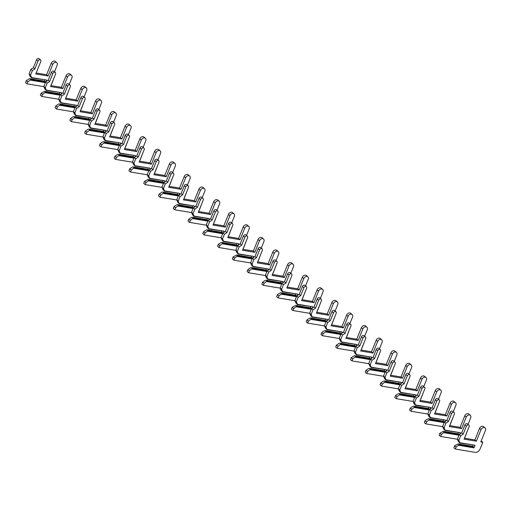 <?xml version="1.0" encoding="UTF-8"?>
<svg xmlns="http://www.w3.org/2000/svg" width="511" height="511" viewBox="0 0 511 511"><rect width="100%" height="100%" fill="white"/><g stroke="black" fill="none" stroke-linecap="round" stroke-linejoin="round"><path stroke-width="0.77" d="M455.333 449.041L453.857 447.783L454.643 445.835L458.143 443.899L473.001 446.365L474.036 447.86L475.083 445.266L459.785 443.031L458.348 441.466L457.371 439.09L458.846 440.348L460.679 435.806L463.177 434.146L466.371 426.225A1.744 1.303 -49.5 0 1 468.874 425.126A1.744 1.303 -49.5 0 1 469.104 426.679L464.071 439.141L476.367 441.185L481.011 429.7A2.836 2.114 -49.5 0 1 485.073 427.911A2.836 2.114 -49.5 0 1 485.45 430.434L480.806 441.926L482.799 442.251L480.078 449.003A4.363 3.251 -49.5 0 1 475.089 452.331L455.333 449.041L456.119 447.099L459.102 444.717L473.959 447.189M458.143 443.899L459.102 444.717M454.643 445.835L456.119 447.099M475.083 445.266L459.83 442.73L458.846 440.348M474.036 447.86L458.776 445.324M472.675 446.314L473.109 445.241M457.371 439.09L459.204 434.548L461.695 432.881L464.895 424.967A1.744 1.303 -49.5 0 1 467.393 423.868L468.874 425.126M464.454 438.189L474.891 439.926L479.535 428.442A2.836 2.114 -49.5 0 1 483.591 426.647L485.073 427.911M481.196 440.974L482.799 442.251M459.204 434.548L460.679 435.806M461.695 432.881L463.177 434.146M474.891 439.926L476.367 441.185M457.434 439.256L440.565 436.451L439.083 435.193L439.875 433.245L443.376 431.303L458.233 433.775L459.185 434.586M443.376 431.303L444.334 432.121L459.185 434.593M439.875 433.245L441.351 434.503L444.334 432.121M459.689 434.222L460.315 432.67L445.055 430.134L444.078 427.758L445.911 423.21L448.403 421.549L451.603 413.635A1.744 1.303 -49.5 0 1 454.1 412.53A1.744 1.303 -49.5 0 1 454.336 414.089L449.303 426.544L461.599 428.588L466.243 417.104A2.836 2.114 -49.5 0 1 470.299 415.315A2.836 2.114 -49.5 0 1 470.682 417.845L468.031 424.405M458.935 435.212L444.008 432.728M440.565 436.451L441.351 434.503M467.91 429.642L465.304 436.413A4.363 3.251 -49.5 0 1 464.767 437.429M444.078 427.758L442.596 426.493L443.58 428.876L445.017 430.434L460.315 432.67M457.907 433.718L458.341 432.651M442.596 426.493L444.436 421.952L446.927 420.291L450.127 412.377A1.744 1.303 -49.5 0 1 452.625 411.272L454.1 412.53M449.686 425.599L460.124 427.33L464.761 415.845A2.836 2.114 -49.5 0 1 468.823 414.057L470.299 415.315M444.436 421.952L445.911 423.21M446.927 420.291L448.403 421.549M460.124 427.33L461.599 428.588M428.601 418.713L443.465 421.179L444.417 421.997L429.566 419.531L426.583 421.914L425.101 420.649L427.764 418.879L428.601 418.713L429.566 419.531M444.921 421.632L445.547 420.08L430.288 417.544L429.304 415.162L431.143 410.62L433.635 408.96L436.835 401.039A1.744 1.303 -49.5 0 1 439.332 399.941A1.744 1.303 -49.5 0 1 439.569 401.493L434.535 413.955L446.831 415.999L451.469 404.514A2.836 2.114 -49.5 0 1 455.531 402.725A2.836 2.114 -49.5 0 1 455.914 405.249L453.263 411.815M444.168 422.616L429.24 420.138M442.667 426.666L425.791 423.855L426.583 421.914M453.142 417.046L450.536 423.817A4.363 3.251 -49.5 0 1 449.993 424.833M429.304 415.162L427.828 413.904L428.812 416.28L430.243 417.845L445.547 420.08M443.139 421.128L443.567 420.055M427.828 413.904L429.668 409.362L432.159 407.695L435.359 399.781A1.744 1.303 -49.5 0 1 437.857 398.682L439.332 399.941M434.918 413.003L445.356 414.74L449.993 403.256A2.836 2.114 -49.5 0 1 454.055 401.461L455.531 402.725M425.791 423.855L424.315 422.597L425.101 420.649M429.668 409.362L431.143 410.62M432.159 407.695L433.635 408.96M445.356 414.74L446.831 415.999M413.833 406.117L428.691 408.589L429.649 409.4L414.798 406.935L411.809 409.317L410.333 408.059L412.997 406.283L413.833 406.117L414.798 406.935M430.153 409.036L430.779 407.484L415.52 404.948L414.536 402.572L416.376 398.024L418.867 396.364L422.067 388.449A1.744 1.303 -49.5 0 1 424.564 387.344A1.744 1.303 -49.5 0 1 424.801 388.903L419.767 401.359L432.063 403.409L436.701 391.918A2.836 2.114 -49.5 0 1 440.763 390.129A2.836 2.114 -49.5 0 1 441.14 392.659L438.489 399.219M429.393 410.026L414.472 407.542M427.899 414.07L411.023 411.266L411.809 409.317M438.374 404.457L435.768 411.227A4.363 3.251 -49.5 0 1 435.225 412.243M414.536 402.572L413.06 401.307L414.044 403.69L415.475 405.249L430.779 407.484M428.371 408.532L428.799 407.465M413.06 401.307L414.894 396.766L417.391 395.105L420.591 387.191A1.744 1.303 -49.5 0 1 423.089 386.086L424.564 387.344M420.151 400.413L430.581 402.144L435.225 390.66A2.836 2.114 -49.5 0 1 439.288 388.871L440.763 390.129M411.023 411.266L409.547 410.007L410.333 408.059M414.894 396.766L416.376 398.024M417.391 395.105L418.867 396.364M430.581 402.144L432.063 403.409M399.065 393.527L413.923 395.993L414.881 396.811L400.024 394.345L397.041 396.728L395.565 395.463L398.222 393.694L399.065 393.527L400.024 394.345M415.379 396.447L416.011 394.894L400.752 392.359L399.768 389.976L401.601 385.435L404.099 383.774L407.299 375.853A1.744 1.303 -49.5 0 1 409.796 374.755A1.744 1.303 -49.5 0 1 410.026 376.307L404.993 388.769L417.295 390.813L421.933 379.328A2.836 2.114 -49.5 0 1 425.995 377.54A2.836 2.114 -49.5 0 1 426.372 380.063L423.721 386.629M414.625 397.43L399.704 394.952M413.131 401.48L396.255 398.669L397.041 396.728M423.6 391.86L421 398.631A4.363 3.251 -49.5 0 1 420.457 399.647M399.768 389.976L398.293 388.718L399.276 391.094L400.707 392.659L416.011 394.894M413.597 395.942L414.031 394.869M398.293 388.718L400.126 384.176L402.623 382.509L405.817 374.595A1.744 1.303 -49.5 0 1 408.321 373.496L409.796 374.755M405.376 387.817L415.813 389.554L420.457 378.07A2.836 2.114 -49.5 0 1 424.52 376.281L425.995 377.54M396.255 398.669L394.779 397.411L395.565 395.463M400.126 384.176L401.601 385.435M402.623 382.509L404.099 383.774M415.813 389.554L417.295 390.813M384.298 380.931L399.155 383.403L400.113 384.215L385.256 381.749L382.273 384.131L380.797 382.873L383.454 381.097L384.298 380.931L385.256 381.749M400.611 383.85L401.237 382.298L385.984 379.762L385 377.386L386.833 372.838L389.331 371.178L392.525 363.264A1.744 1.303 -49.5 0 1 395.029 362.158A1.744 1.303 -49.5 0 1 395.258 363.717L390.225 376.173L402.521 378.223L407.165 366.732A2.836 2.114 -49.5 0 1 411.227 364.943A2.836 2.114 -49.5 0 1 411.604 367.473L408.953 374.033M399.858 384.84L384.936 382.356M398.363 388.884L381.487 386.08L382.273 384.131M408.832 379.271L406.232 386.041A4.363 3.251 -49.5 0 1 405.689 387.057M385 377.386L383.525 376.122L384.502 378.504L385.939 380.063L401.237 382.298M398.829 383.346L399.263 382.279M383.525 376.122L385.358 371.58L387.849 369.919L391.049 362.005A1.744 1.303 -49.5 0 1 393.547 360.9L395.029 362.158M390.608 375.227L401.046 376.958L405.689 365.474A2.836 2.114 -49.5 0 1 409.745 363.685L411.227 364.943M381.487 386.08L380.012 384.821L380.797 382.873M385.358 371.58L386.833 372.838M387.849 369.919L389.331 371.178M401.046 376.958L402.521 378.223M369.53 368.342L384.387 370.807L385.339 371.625L370.488 369.159L367.505 371.542L366.029 370.283L368.687 368.508L369.53 368.342L370.488 369.159M385.843 371.261L386.469 369.709L371.216 367.173L370.232 364.79L372.065 360.249L374.557 358.588L377.757 350.667A1.744 1.303 -49.5 0 1 380.254 349.569A1.744 1.303 -49.5 0 1 380.491 351.121L375.457 363.583L387.753 365.627L392.397 354.142A2.836 2.114 -49.5 0 1 396.453 352.354A2.836 2.114 -49.5 0 1 396.836 354.877L394.185 361.443M385.09 372.251L370.162 369.766M383.589 376.294L366.719 373.484L367.505 371.542M394.064 366.674L391.458 373.445A4.363 3.251 -49.5 0 1 390.921 374.461M370.232 364.79L368.75 363.532L369.734 365.908L371.171 367.473L386.469 369.709M384.061 370.756L384.496 369.683M368.75 363.532L370.59 358.99L373.081 357.323L376.281 349.409A1.744 1.303 -49.5 0 1 378.779 348.31L380.254 349.569M375.841 362.631L386.278 364.369L390.915 352.884A2.836 2.114 -49.5 0 1 394.977 351.095L396.453 352.354M366.719 373.484L365.237 372.225L366.029 370.283M370.59 358.99L372.065 360.249M373.081 357.323L374.557 358.588M386.278 364.369L387.753 365.627M354.762 355.745L369.619 358.217L370.571 359.029L355.72 356.563L352.737 358.946L351.255 357.687L353.919 355.912L354.762 355.745L355.72 356.563M371.075 358.665L371.701 357.112L356.442 354.577L355.458 352.2L357.298 347.652L359.789 345.992L362.989 338.078A1.744 1.303 -49.5 0 1 365.486 336.973A1.744 1.303 -49.5 0 1 365.723 338.531L360.689 350.987L372.985 353.037L377.623 341.546A2.836 2.114 -49.5 0 1 381.685 339.758A2.836 2.114 -49.5 0 1 382.068 342.287L379.418 348.847M370.322 359.655L355.394 357.17M368.821 363.698L351.945 360.894L352.737 358.946M379.296 354.085L376.69 360.855A4.363 3.251 -49.5 0 1 376.147 361.871M355.458 352.2L353.982 350.936L354.966 353.318L356.403 354.877L371.701 357.112M369.293 358.16L369.721 357.093M353.982 350.936L355.822 346.394L358.313 344.733L361.513 336.819A1.744 1.303 -49.5 0 1 364.011 335.714L365.486 336.973M361.073 350.041L371.51 351.772L376.147 340.288A2.836 2.114 -49.5 0 1 380.21 338.499L381.685 339.758M351.945 360.894L350.469 359.635L351.255 357.687M355.822 346.394L357.298 347.652M358.313 344.733L359.789 345.992M371.51 351.772L372.985 353.037M339.987 343.156L354.851 345.621L355.803 346.439L340.952 343.973L337.963 346.356L336.487 345.097L339.151 343.322L339.987 343.156L340.952 343.973M356.308 346.075L356.933 344.523L341.674 341.987L340.69 339.604L342.53 335.063L345.021 333.402L348.221 325.481A1.744 1.303 -49.5 0 1 350.718 324.383A1.744 1.303 -49.5 0 1 350.955 325.935L345.921 338.397L358.217 340.441L362.855 328.956A2.836 2.114 -49.5 0 1 366.917 327.168A2.836 2.114 -49.5 0 1 367.294 329.691L364.643 336.257M355.547 347.065L340.626 344.58M354.053 351.108L337.177 348.298L337.963 346.356M364.528 341.489L361.922 348.259A4.363 3.251 -49.5 0 1 361.379 349.275M340.69 339.604L339.215 338.346L340.198 340.722L341.629 342.287L356.933 344.523M354.525 345.57L354.953 344.497M339.215 338.346L341.048 333.804L343.545 332.144L346.745 324.223A1.744 1.303 -49.5 0 1 349.243 323.124L350.718 324.383M346.305 337.445L356.742 339.183L361.379 327.698A2.836 2.114 -49.5 0 1 365.442 325.909L366.917 327.168M337.177 348.298L335.701 347.039L336.487 345.097M341.048 333.804L342.53 335.063M343.545 332.144L345.021 333.402M356.742 339.183L358.217 340.441M325.22 330.56L340.077 333.031L341.035 333.843L326.178 331.377L323.195 333.76L321.719 332.501L324.383 330.726L325.22 330.56L326.178 331.377M341.533 333.479L342.166 331.926L326.906 329.391L325.922 327.014L327.755 322.467L330.253 320.806L333.453 312.892A1.744 1.303 -49.5 0 1 335.951 311.787A1.744 1.303 -49.5 0 1 336.181 313.345L331.147 325.801L343.449 327.851L348.087 316.36A2.836 2.114 -49.5 0 1 352.149 314.572A2.836 2.114 -49.5 0 1 352.526 317.101L349.875 323.661M340.78 334.469L325.858 331.99M339.285 338.512L322.409 335.708L323.195 333.76M349.754 328.899L347.154 335.67A4.363 3.251 -49.5 0 1 346.611 336.685M325.922 327.014L324.447 325.75L325.43 328.132L326.861 329.691L342.166 331.926M339.751 332.974L340.185 331.907M324.447 325.75L326.28 321.208L328.777 319.547L331.971 311.633A1.744 1.303 -49.5 0 1 334.475 310.528L335.951 311.787M331.53 324.855L341.968 326.586L346.611 315.102A2.836 2.114 -49.5 0 1 350.674 313.313L352.149 314.572M322.409 335.708L320.934 334.45L321.719 332.501M326.28 321.208L327.755 322.467M328.777 319.547L330.253 320.806M341.968 326.586L343.449 327.851M310.452 317.97L325.309 320.435L326.267 321.253L311.41 318.787L308.427 321.17L306.951 319.912L309.609 318.136L310.452 317.97L311.41 318.787M326.765 320.889L327.391 319.337L312.138 316.801L311.154 314.418L312.988 309.877L315.485 308.216L318.679 300.296A1.744 1.303 -49.5 0 1 321.183 299.197A1.744 1.303 -49.5 0 1 321.413 300.749L316.379 313.211L328.675 315.255L333.319 303.77A2.836 2.114 -49.5 0 1 337.381 301.982A2.836 2.114 -49.5 0 1 337.758 304.505L335.107 311.071M326.012 321.879L311.09 319.394M324.517 325.922L307.641 323.112L308.427 321.17M334.986 316.303L332.386 323.073A4.363 3.251 -49.5 0 1 331.843 324.089M311.154 314.418L309.679 313.16L310.662 315.543L312.093 317.101L327.391 319.337M324.983 320.384L325.418 319.311M309.679 313.16L311.512 308.618L314.01 306.958L317.203 299.037A1.744 1.303 -49.5 0 1 319.707 297.939L321.183 299.197M316.763 312.259L327.2 313.997L331.843 302.512A2.836 2.114 -49.5 0 1 335.899 300.724L337.381 301.982M307.641 323.112L306.166 321.853L306.951 319.912M311.512 308.618L312.988 309.877M314.01 306.958L315.485 308.216M327.2 313.997L328.675 315.255M309.749 313.326L292.873 310.522L291.391 309.264L292.183 307.315L295.684 305.374L310.541 307.846L311.493 308.657M295.684 305.374L296.642 306.191L311.493 308.663M292.183 307.315L293.659 308.574L296.642 306.191M311.997 308.293L312.623 306.741L297.37 304.205L296.386 301.829L298.22 297.281L300.717 295.62L303.911 287.706A1.744 1.303 -49.5 0 1 306.415 286.601A1.744 1.303 -49.5 0 1 306.645 288.159L301.611 300.615L313.907 302.665L318.551 291.174A2.836 2.114 -49.5 0 1 322.607 289.386A2.836 2.114 -49.5 0 1 322.99 291.915L320.34 298.475M311.244 309.283L296.316 306.804M292.873 310.522L293.659 308.574M320.218 303.713L317.612 310.484A4.363 3.251 -49.5 0 1 317.076 311.499M296.386 301.829L294.904 300.564L295.888 302.946L297.325 304.505L312.623 306.741M310.215 307.788L310.65 306.721M294.904 300.564L296.744 296.022L299.235 294.362L302.435 286.447A1.744 1.303 -49.5 0 1 304.933 285.342L306.415 286.601M301.995 299.67L312.432 301.401L317.069 289.916A2.836 2.114 -49.5 0 1 321.132 288.127L322.607 289.386M296.744 296.022L298.22 297.281M299.235 294.362L300.717 295.62M312.432 301.401L313.907 302.665M280.916 292.784L295.773 295.249L296.725 296.067L281.874 293.601L278.891 295.984L277.409 294.726L280.073 292.95L280.916 292.784L281.874 293.601M297.23 295.703L297.856 294.151L282.596 291.615L281.612 289.232L283.452 284.691L285.943 283.03L289.143 275.11A1.744 1.303 -49.5 0 1 291.64 274.011A1.744 1.303 -49.5 0 1 291.877 275.563L286.843 288.025L299.139 290.069L303.783 278.584A2.836 2.114 -49.5 0 1 307.839 276.796A2.836 2.114 -49.5 0 1 308.222 279.325L305.572 285.885M296.476 296.693L281.548 294.208M294.975 300.736L278.099 297.926L278.891 295.984M305.45 291.117L302.844 297.887A4.363 3.251 -49.5 0 1 302.301 298.903M281.612 289.232L280.137 287.974L281.12 290.357L282.557 291.915L297.856 294.151M295.447 295.198L295.875 294.132M280.137 287.974L281.976 283.433L284.467 281.772L287.667 273.851A1.744 1.303 -49.5 0 1 290.165 272.753L291.64 274.011M287.227 287.073L297.664 288.811L302.301 277.326A2.836 2.114 -49.5 0 1 306.364 275.538L307.839 276.796M278.099 297.926L276.623 296.667L277.409 294.726M281.976 283.433L283.452 284.691M284.467 281.772L285.943 283.03M297.664 288.811L299.139 290.069M266.142 280.188L281.005 282.66L281.957 283.471L267.106 281.005L264.117 283.388L262.641 282.129L265.305 280.354L266.142 280.188L267.106 281.005M282.462 283.107L283.088 281.555L267.828 279.019L266.844 276.643L268.684 272.101L271.175 270.434L274.375 262.52A1.744 1.303 -49.5 0 1 276.873 261.415A1.744 1.303 -49.5 0 1 277.109 262.973L272.076 275.429L284.372 277.479L289.009 265.988A2.836 2.114 -49.5 0 1 293.071 264.2A2.836 2.114 -49.5 0 1 293.455 266.729L290.797 273.289M281.702 284.097L266.78 281.618M280.207 288.14L263.331 285.336L264.117 283.388M290.682 278.527L288.076 285.298A4.363 3.251 -49.5 0 1 287.533 286.313M266.844 276.643L265.369 275.384L266.352 277.76L267.783 279.319L283.088 281.555M280.68 282.602L281.107 281.535M265.369 275.384L267.202 270.836L269.699 269.176L272.9 261.262A1.744 1.303 -49.5 0 1 275.397 260.156L276.873 261.415M272.459 274.484L282.896 276.215L287.533 264.73A2.836 2.114 -49.5 0 1 291.596 262.941L293.071 264.2M263.331 285.336L261.856 284.078L262.641 282.129M267.202 270.836L268.684 272.101M269.699 269.176L271.175 270.434M282.896 276.215L284.372 277.479M251.374 267.598L266.231 270.064L267.189 270.881L252.332 268.416L249.349 270.798L247.873 269.54L250.537 267.764L251.374 267.598L252.332 268.416M267.694 270.517L268.32 268.965L253.06 266.429L252.076 264.046L253.91 259.505L256.407 257.844L259.607 249.924A1.744 1.303 -49.5 0 1 262.105 248.825A1.744 1.303 -49.5 0 1 262.341 250.377L257.301 262.839L269.604 264.883L274.241 253.399A2.836 2.114 -49.5 0 1 278.303 251.61A2.836 2.114 -49.5 0 1 278.68 254.139L276.029 260.699M266.934 271.507L252.012 269.022M265.439 275.55L248.563 272.746L249.349 270.798M275.908 265.931L273.308 272.702A4.363 3.251 -49.5 0 1 272.765 273.717M252.076 264.046L250.601 262.788L251.584 265.171L253.015 266.729L268.32 268.965M265.905 270.012L266.34 268.946M250.601 262.788L252.434 258.247L254.932 256.586L258.125 248.665A1.744 1.303 -49.5 0 1 260.629 247.567L262.105 248.825M257.691 261.887L268.122 263.625L272.765 252.14A2.836 2.114 -49.5 0 1 276.828 250.352L278.303 251.61M248.563 272.746L247.088 271.482L247.873 269.54M252.434 258.247L253.91 259.505M254.932 256.586L256.407 257.844M268.122 263.625L269.604 264.883M250.671 262.954L233.795 260.15L232.32 258.892L233.105 256.944L236.606 255.002L251.463 257.474L252.421 258.285M236.606 255.002L237.564 255.819L252.415 258.291M233.105 256.944L234.581 258.202L237.564 255.819M252.919 257.921L253.545 256.369L238.292 253.833L237.308 251.457L239.142 246.915L241.639 245.248L244.839 237.334A1.744 1.303 -49.5 0 1 247.337 236.229A1.744 1.303 -49.5 0 1 247.567 237.787L242.533 250.243L254.829 252.293L259.473 240.802A2.836 2.114 -49.5 0 1 263.535 239.014A2.836 2.114 -49.5 0 1 263.912 241.543L261.262 248.103M252.166 258.911L237.245 256.433M233.795 260.15L234.581 258.202M261.14 253.341L258.54 260.112A4.363 3.251 -49.5 0 1 257.998 261.127M237.308 251.457L235.833 250.198L236.817 252.575L238.247 254.133L253.545 256.369M251.137 257.423L251.572 256.35M235.833 250.198L237.666 245.65L240.164 243.99L243.357 236.076A1.744 1.303 -49.5 0 1 245.861 234.971L247.337 236.229M242.917 249.298L253.354 251.029L257.998 239.544A2.836 2.114 -49.5 0 1 262.054 237.756L263.535 239.014M237.666 245.65L239.142 246.915M240.164 243.99L241.639 245.248M253.354 251.029L254.829 252.293M221.838 242.412L236.695 244.884L237.647 245.695L222.796 243.23L219.813 245.612L218.338 244.354L220.995 242.578L221.838 242.412L222.796 243.23M238.152 245.331L238.778 243.779L223.524 241.243L222.541 238.861L224.374 234.319L226.871 232.658L230.065 224.738A1.744 1.303 -49.5 0 1 232.569 223.639A1.744 1.303 -49.5 0 1 232.799 225.191L227.765 237.653L240.061 239.697L244.705 228.213A2.836 2.114 -49.5 0 1 248.768 226.424A2.836 2.114 -49.5 0 1 249.144 228.954L246.494 235.514M237.398 246.321L222.47 243.836M235.903 250.364L219.027 247.56L219.813 245.612M246.372 240.745L243.766 247.516A4.363 3.251 -49.5 0 1 243.23 248.531M222.541 238.861L221.065 237.602L222.042 239.985L223.479 241.543L238.778 243.779M236.369 244.826L236.804 243.76M221.065 237.602L222.898 233.061L225.389 231.4L228.589 223.479A1.744 1.303 -49.5 0 1 231.087 222.381L232.569 223.639M228.149 236.702L238.586 238.439L243.23 226.954A2.836 2.114 -49.5 0 1 247.286 225.166L248.768 226.424M219.027 247.56L217.545 246.296L218.338 244.354M222.898 233.061L224.374 234.319M225.389 231.4L226.871 232.658M238.586 238.439L240.061 239.697M207.07 229.816L221.927 232.288L222.879 233.099L208.028 230.633L205.045 233.016L203.563 231.758L206.227 229.982L207.07 229.816L208.028 230.633M223.384 232.735L224.01 231.183L208.75 228.647L207.773 226.271L209.606 221.729L212.097 220.062L215.297 212.148A1.744 1.303 -49.5 0 1 217.795 211.043A1.744 1.303 -49.5 0 1 218.031 212.602L212.998 225.064L225.294 227.108L229.937 215.616A2.836 2.114 -49.5 0 1 233.993 213.828A2.836 2.114 -49.5 0 1 234.377 216.357L231.726 222.917M222.63 233.725L207.702 231.247M221.129 237.768L204.259 234.964L205.045 233.016M231.604 228.155L228.998 234.926A4.363 3.251 -49.5 0 1 228.455 235.941M207.773 226.271L206.291 225.012L207.274 227.389L208.712 228.947L224.01 231.183M221.602 232.237L222.03 231.164M206.291 225.012L208.13 220.465L210.621 218.804L213.822 210.89A1.744 1.303 -49.5 0 1 216.319 209.785L217.795 211.043M213.381 224.112L223.818 225.843L228.455 214.358A2.836 2.114 -49.5 0 1 232.518 212.57L233.993 213.828M204.259 234.964L202.778 233.706L203.563 231.758M208.13 220.465L209.606 221.729M210.621 218.804L212.097 220.062M223.818 225.843L225.294 227.108M192.296 217.226L207.159 219.698L208.111 220.509L193.26 218.044L190.271 220.426L188.795 219.168L191.459 217.392L192.296 217.226L193.26 218.044M208.616 220.145L209.242 218.593L193.982 216.057L192.998 213.675L194.838 209.133L197.329 207.472L200.529 199.552A1.744 1.303 -49.5 0 1 203.027 198.453A1.744 1.303 -49.5 0 1 203.263 200.005L198.23 212.467L210.526 214.511L215.163 203.027A2.836 2.114 -49.5 0 1 219.225 201.238A2.836 2.114 -49.5 0 1 219.609 203.768L216.951 210.328M207.862 221.135L192.934 218.651M206.361 225.179L189.485 222.374L190.271 220.426M216.836 215.559L214.23 222.33A4.363 3.251 -49.5 0 1 213.687 223.345M192.998 213.675L191.523 212.416L192.506 214.799L193.937 216.357L209.242 218.593M206.834 219.641L207.262 218.574M191.523 212.416L193.356 207.875L195.854 206.214L199.054 198.294A1.744 1.303 -49.5 0 1 201.551 197.195L203.027 198.453M198.613 211.516L209.05 213.253L213.687 201.768A2.836 2.114 -49.5 0 1 217.75 199.98L219.225 201.238M189.485 222.374L188.01 221.11L188.795 219.168M193.356 207.875L194.838 209.133M195.854 206.214L197.329 207.472M209.05 213.253L210.526 214.511M177.528 204.63L192.385 207.102L193.343 207.913L178.486 205.448L175.503 207.83L174.027 206.572L176.691 204.796L177.528 204.63L178.486 205.448M193.848 207.549L194.474 205.997L179.214 203.461L178.23 201.085L180.064 196.543L182.561 194.876L185.761 186.962A1.744 1.303 -49.5 0 1 188.259 185.857A1.744 1.303 -49.5 0 1 188.495 187.416L183.455 199.878L195.758 201.922L200.395 190.431A2.836 2.114 -49.5 0 1 204.457 188.642A2.836 2.114 -49.5 0 1 204.834 191.171L202.184 197.731M193.088 208.539L178.167 206.061M191.593 212.582L174.717 209.778L175.503 207.83M202.069 202.969L199.462 209.74A4.363 3.251 -49.5 0 1 198.92 210.756M178.23 201.085L176.755 199.827L177.739 202.203L179.169 203.761L194.474 205.997M192.059 207.051L192.494 205.978M176.755 199.827L178.588 195.279L181.086 193.618L184.286 185.704A1.744 1.303 -49.5 0 1 186.783 184.599L188.259 185.857M183.845 198.926L194.276 200.663L198.92 189.172A2.836 2.114 -49.5 0 1 202.982 187.384L204.457 188.642M174.717 209.778L173.242 208.52L174.027 206.572M178.588 195.279L180.064 196.543M181.086 193.618L182.561 194.876M194.276 200.663L195.758 201.922M162.76 192.04L177.617 194.512L178.575 195.323L163.718 192.858L160.735 195.24L159.26 193.982L161.917 192.206L162.76 192.04L163.718 192.858M179.074 194.959L179.7 193.407L164.446 190.871L163.463 188.489L165.296 183.947L167.793 182.286L170.993 174.366A1.744 1.303 -49.5 0 1 173.491 173.267A1.744 1.303 -49.5 0 1 173.721 174.819L168.687 187.281L180.983 189.326L185.627 177.841A2.836 2.114 -49.5 0 1 189.69 176.052A2.836 2.114 -49.5 0 1 190.066 178.582L187.416 185.142M178.32 195.949L163.399 193.465M176.825 199.993L159.949 197.189L160.735 195.24M187.294 190.373L184.695 197.144A4.363 3.251 -49.5 0 1 184.152 198.159M163.463 188.489L161.987 187.23L162.971 189.613L164.401 191.171L179.7 193.407M177.291 194.455L177.726 193.388M161.987 187.23L163.82 182.689L166.318 181.028L169.511 173.108A1.744 1.303 -49.5 0 1 172.015 172.009L173.491 173.267M169.071 186.33L179.508 188.067L184.152 176.582A2.836 2.114 -49.5 0 1 188.214 174.794L189.69 176.052M159.949 197.189L158.474 195.924L159.26 193.982M163.82 182.689L165.296 183.947M166.318 181.028L167.793 182.286M179.508 188.067L180.983 189.326M162.057 187.396L145.181 184.592L143.706 183.334L144.492 181.386L147.992 179.444L162.849 181.916L163.801 182.727M147.992 179.444L148.95 180.262L163.801 182.734M144.492 181.386L145.967 182.644L148.95 180.262M164.306 182.363L164.932 180.811L149.678 178.275L148.695 175.899L150.528 171.357L153.025 169.69L156.219 161.776A1.744 1.303 -49.5 0 1 158.723 160.671A1.744 1.303 -49.5 0 1 158.953 162.23L153.92 174.692L166.216 176.736L170.859 165.245A2.836 2.114 -49.5 0 1 174.922 163.456A2.836 2.114 -49.5 0 1 175.299 165.986L172.648 172.546M163.552 183.353L148.624 180.875M145.181 184.592L145.967 182.644M172.526 177.783L169.927 184.554A4.363 3.251 -49.5 0 1 169.384 185.57M148.695 175.899L147.219 174.641L148.196 177.017L149.634 178.575L164.932 180.811M162.524 181.865L162.958 180.792M147.219 174.641L149.052 170.093L151.543 168.432L154.744 160.518A1.744 1.303 -49.5 0 1 157.241 159.413L158.723 160.671M154.303 173.74L164.74 175.477L169.384 163.986A2.836 2.114 -49.5 0 1 173.44 162.198L174.922 163.456M149.052 170.093L150.528 171.357M151.543 168.432L153.025 169.69M164.74 175.477L166.216 176.736M133.224 166.854L148.081 169.326L149.033 170.137L134.182 167.672L131.199 170.054L129.717 168.796L132.381 167.02L133.224 166.854L134.182 167.672M149.538 169.773L150.164 168.221L134.904 165.685L133.927 163.303L135.76 158.761L138.251 157.101L141.451 149.18A1.744 1.303 -49.5 0 1 143.949 148.081A1.744 1.303 -49.5 0 1 144.185 149.634L139.152 162.096L151.448 164.14L156.091 152.655A2.836 2.114 -49.5 0 1 160.147 150.866A2.836 2.114 -49.5 0 1 160.531 153.396L157.88 159.956M148.784 170.763L133.856 168.279M147.283 174.807L130.414 172.003L131.199 170.054M157.758 165.187L155.152 171.958A4.363 3.251 -49.5 0 1 154.616 172.974M133.927 163.303L132.445 162.044L133.428 164.427L134.866 165.986L150.164 168.221M147.756 169.269L148.19 168.202M132.445 162.044L134.284 157.503L136.776 155.842L139.976 147.922A1.744 1.303 -49.5 0 1 142.473 146.823L143.949 148.081M139.535 161.144L149.972 162.881L154.609 151.397A2.836 2.114 -49.5 0 1 158.672 149.608L160.147 150.866M130.414 172.003L128.932 170.738L129.717 168.796M134.284 157.503L135.76 158.761M136.776 155.842L138.251 157.101M149.972 162.881L151.448 164.14M118.45 154.258L133.314 156.73L134.265 157.541L119.414 155.076L116.431 157.458L114.949 156.2L117.613 154.424L118.45 154.258L119.414 155.076M134.77 157.177L135.396 155.625L120.136 153.089L119.152 150.713L120.992 146.172L123.483 144.504L126.683 136.59A1.744 1.303 -49.5 0 1 129.181 135.485A1.744 1.303 -49.5 0 1 129.417 137.044L124.384 149.506L136.68 151.55L141.317 140.065A2.836 2.114 -49.5 0 1 145.38 138.27A2.836 2.114 -49.5 0 1 145.763 140.8L143.112 147.36M134.016 158.167L119.089 155.689M132.515 162.211L115.639 159.406L116.431 157.458M142.991 152.597L140.384 159.368A4.363 3.251 -49.5 0 1 139.842 160.384M119.152 150.713L117.677 149.455L118.661 151.831L120.091 153.389L135.396 155.625M132.988 156.679L133.416 155.606M117.677 149.455L119.51 144.907L122.008 143.246L125.208 135.332A1.744 1.303 -49.5 0 1 127.705 134.227L129.181 135.485M124.767 148.554L135.204 150.291L139.842 138.8A2.836 2.114 -49.5 0 1 143.904 137.012L145.38 138.27M115.639 159.406L114.164 158.148L114.949 156.2M119.51 144.907L120.992 146.172M122.008 143.246L123.483 144.504M135.204 150.291L136.68 151.55M103.682 141.668L118.539 144.14L119.497 144.952L104.646 142.486L101.657 144.869L100.182 143.61L102.845 141.834L103.682 141.668L104.646 142.486M120.002 144.587L120.628 143.035L105.368 140.499L104.385 138.117L106.224 133.575L108.715 131.915L111.915 123.994A1.744 1.303 -49.5 0 1 114.413 122.896A1.744 1.303 -49.5 0 1 114.649 124.454L109.616 136.91L121.912 138.954L126.549 127.469A2.836 2.114 -49.5 0 1 130.612 125.68A2.836 2.114 -49.5 0 1 130.988 128.21L128.338 134.77M119.242 145.578L104.321 143.093M117.747 149.621L100.871 146.817L101.657 144.869M128.223 140.001L125.617 146.772A4.363 3.251 -49.5 0 1 125.074 147.788M104.385 138.117L102.909 136.859L103.893 139.241L105.323 140.8L120.628 143.035M118.213 144.083L118.648 143.016M102.909 136.859L104.742 132.317L107.24 130.656L110.44 122.736A1.744 1.303 -49.5 0 1 112.937 121.637L114.413 122.896M109.999 135.958L120.43 137.695L125.074 126.211A2.836 2.114 -49.5 0 1 129.136 124.422L130.612 125.68M100.871 146.817L99.396 145.552L100.182 143.61M104.742 132.317L106.224 133.575M107.24 130.656L108.715 131.915M120.43 137.695L121.912 138.954M88.914 129.072L103.771 131.544L104.729 132.355L89.872 129.89L86.889 132.272L85.414 131.014L88.071 129.245L88.914 129.072L89.872 129.89M105.228 131.991L105.854 130.439L90.6 127.903L89.617 125.527L91.45 120.986L93.947 119.319L97.147 111.404A1.744 1.303 -49.5 0 1 99.645 110.299A1.744 1.303 -49.5 0 1 99.875 111.858L94.842 124.32L107.138 126.364L111.781 114.879A2.836 2.114 -49.5 0 1 115.844 113.084A2.836 2.114 -49.5 0 1 116.221 115.614L113.57 122.174M104.474 132.981L89.553 130.503M102.979 137.025L86.104 134.221L86.889 132.272M113.448 127.411L110.849 134.182A4.363 3.251 -49.5 0 1 110.306 135.198M89.617 125.527L88.141 124.269L89.125 126.645L90.556 128.204L105.854 130.439M103.446 131.493L103.88 130.42M88.141 124.269L89.974 119.721L92.472 118.06L95.666 110.146A1.744 1.303 -49.5 0 1 98.169 109.041L99.645 110.299M95.225 123.368L105.662 125.106L110.306 113.614A2.836 2.114 -49.5 0 1 114.368 111.826L115.844 113.084M86.104 134.221L84.628 132.962L85.414 131.014M89.974 119.721L91.45 120.986M92.472 118.06L93.947 119.319M105.662 125.106L107.138 126.364M74.146 116.482L89.003 118.954L89.955 119.766L75.104 117.3L72.121 119.683L70.646 118.424L73.303 116.649L74.146 116.482L75.104 117.3M90.46 119.402L91.086 117.849L75.832 115.314L74.849 112.931L76.682 108.389L79.179 106.729L82.373 98.808A1.744 1.303 -49.5 0 1 84.877 97.71A1.744 1.303 -49.5 0 1 85.107 99.268L80.074 111.724L92.37 113.768L97.013 102.283A2.836 2.114 -49.5 0 1 101.076 100.495A2.836 2.114 -49.5 0 1 101.453 103.024L98.802 109.584M89.706 120.392L74.778 117.907M88.211 124.435L71.336 121.631L72.121 119.683M98.68 114.815L96.081 121.586A4.363 3.251 -49.5 0 1 95.538 122.602M74.849 112.931L73.373 111.673L74.351 114.055L75.788 115.614L91.086 117.849M88.678 118.897L89.112 117.83M73.373 111.673L75.206 107.131L77.698 105.47L80.898 97.55A1.744 1.303 -49.5 0 1 83.395 96.451L84.877 97.71M80.457 110.772L90.894 112.509L95.538 101.025A2.836 2.114 -49.5 0 1 99.594 99.236L101.076 100.495M71.336 121.631L69.86 120.366L70.646 118.424M75.206 107.131L76.682 108.389M77.698 105.47L79.179 106.729M90.894 112.509L92.37 113.768M59.378 103.886L74.236 106.358L75.187 107.169L60.336 104.704L57.353 107.086L55.878 105.828L58.535 104.059L59.378 103.886L60.336 104.704M75.692 106.805L76.318 105.253L61.058 102.717L60.081 100.341L61.914 95.8L64.405 94.133L67.605 86.218A1.744 1.303 -49.5 0 1 70.103 85.113A1.744 1.303 -49.5 0 1 70.339 86.672L65.306 99.134L77.602 101.178L82.245 89.693A2.836 2.114 -49.5 0 1 86.302 87.898A2.836 2.114 -49.5 0 1 86.685 90.428L84.034 96.988M74.938 107.795L60.011 105.317M73.437 111.839L56.568 109.035L57.353 107.086M83.913 102.226L81.306 108.996A4.363 3.251 -49.5 0 1 80.77 110.012M60.081 100.341L58.599 99.083L59.583 101.459L61.02 103.018L76.318 105.253M73.91 106.307L74.344 105.234M58.599 99.083L60.439 94.535L62.93 92.874L66.13 84.96A1.744 1.303 -49.5 0 1 68.627 83.855L70.103 85.113M65.689 98.182L76.126 99.92L80.764 88.429A2.836 2.114 -49.5 0 1 84.826 86.64L86.302 87.898M56.568 109.035L55.086 107.776L55.878 105.828M60.439 94.535L61.914 95.8M62.93 92.874L64.405 94.133M76.126 99.92L77.602 101.178M58.669 99.249L41.793 96.445L40.318 95.18L41.104 93.238L44.604 91.297L59.468 93.769L60.419 94.58M44.604 91.297L45.568 92.114L60.419 94.586M41.104 93.238L42.585 94.497L45.568 92.114M60.924 94.216L61.55 92.663L46.29 90.128L45.307 87.745L47.146 83.204L49.637 81.543L52.837 73.622A1.744 1.303 -49.5 0 1 55.335 72.524A1.744 1.303 -49.5 0 1 55.571 74.082L50.538 86.538L62.834 88.582L67.471 77.097A2.836 2.114 -49.5 0 1 71.534 75.309A2.836 2.114 -49.5 0 1 71.917 77.838L69.266 84.398M60.17 95.206L45.243 92.721M41.793 96.445L42.585 94.497M69.145 89.636L66.539 96.4A4.363 3.251 -49.5 0 1 65.996 97.416M45.307 87.745L43.831 86.487L44.815 88.869L46.246 90.428L61.55 92.663M59.142 93.711L59.57 92.644M43.831 86.487L45.671 81.945L48.162 80.284L51.362 72.364A1.744 1.303 -49.5 0 1 53.859 71.265L55.335 72.524M50.921 85.586L61.358 87.324L65.996 75.839A2.836 2.114 -49.5 0 1 70.058 74.05L71.534 75.309M45.671 81.945L47.146 83.204M48.162 80.284L49.637 81.543M61.358 87.324L62.834 88.582M29.836 78.7L44.7 81.172L45.651 81.99L30.801 79.518L27.811 81.901L26.336 80.642L28.999 78.873L29.836 78.7L30.801 79.518M46.156 81.619L46.782 80.074L31.522 77.531L30.539 75.155L32.378 70.614L34.869 68.947L38.07 61.033A1.744 1.303 -49.5 0 1 40.567 59.928A1.744 1.303 -49.5 0 1 40.803 61.486L35.77 73.948L48.066 75.992L52.703 64.507A2.836 2.114 -49.5 0 1 56.766 62.712A2.836 2.114 -49.5 0 1 57.143 65.242L54.492 71.808M45.396 82.61L30.475 80.131M43.901 86.653L27.026 83.849L27.811 81.901M54.377 77.04L51.771 83.81A4.363 3.251 -49.5 0 1 51.228 84.826M30.539 75.155L29.063 73.897L30.047 76.273L31.478 77.832L46.782 80.074M44.374 81.121L44.802 80.048M29.063 73.897L30.896 69.355L33.394 67.688L36.594 59.774A1.744 1.303 -49.5 0 1 39.092 58.669L40.567 59.928M36.153 72.996L46.59 74.734L51.228 63.243A2.836 2.114 -49.5 0 1 55.29 61.454L56.766 62.712M27.026 83.849L25.55 82.59L26.336 80.642M30.896 69.355L32.378 70.614M33.394 67.688L34.869 68.947M46.59 74.734L48.066 75.992M464.895 424.967L466.371 426.225M479.535 428.442L481.011 429.7M450.127 412.377L451.603 413.635M464.761 415.845L466.243 417.104M435.359 399.781L436.835 401.039M449.993 403.256L451.469 404.514M420.591 387.191L422.067 388.449M435.225 390.66L436.701 391.918M405.817 374.595L407.299 375.853M420.457 378.07L421.933 379.328M391.049 362.005L392.525 363.264M405.689 365.474L407.165 366.732M376.281 349.409L377.757 350.667M390.915 352.884L392.397 354.142M361.513 336.819L362.989 338.078M376.147 340.288L377.623 341.546M346.745 324.223L348.221 325.481M361.379 327.698L362.855 328.956M331.971 311.633L333.453 312.892M346.611 315.102L348.087 316.36M317.203 299.037L318.679 300.296M331.843 302.512L333.319 303.77M302.435 286.447L303.911 287.706M317.069 289.916L318.551 291.174M287.667 273.851L289.143 275.11M302.301 277.326L303.783 278.584M272.9 261.262L274.375 262.52M287.533 264.73L289.009 265.988M258.125 248.665L259.607 249.924M272.765 252.14L274.241 253.399M243.357 236.076L244.839 237.334M257.998 239.544L259.473 240.802M228.589 223.479L230.065 224.738M243.23 226.954L244.705 228.213M213.822 210.89L215.297 212.148M228.455 214.358L229.937 215.616M199.054 198.294L200.529 199.552M213.687 201.768L215.163 203.027M184.286 185.704L185.761 186.962M198.92 189.172L200.395 190.431M169.511 173.108L170.993 174.366M184.152 176.582L185.627 177.841M154.744 160.518L156.219 161.776M169.384 163.986L170.859 165.245M139.976 147.922L141.451 149.18M154.609 151.397L156.091 152.655M125.208 135.332L126.683 136.59M139.842 138.8L141.317 140.065M110.44 122.736L111.915 123.994M125.074 126.211L126.549 127.469M95.666 110.146L97.147 111.404M110.306 113.614L111.781 114.879M80.898 97.55L82.373 98.808M95.538 101.025L97.013 102.283M66.13 84.96L67.605 86.218M80.764 88.429L82.245 89.693M51.362 72.364L52.837 73.622M65.996 75.839L67.471 77.097M36.594 59.774L38.07 61.033M51.228 63.243L52.703 64.507"/></g></svg>
